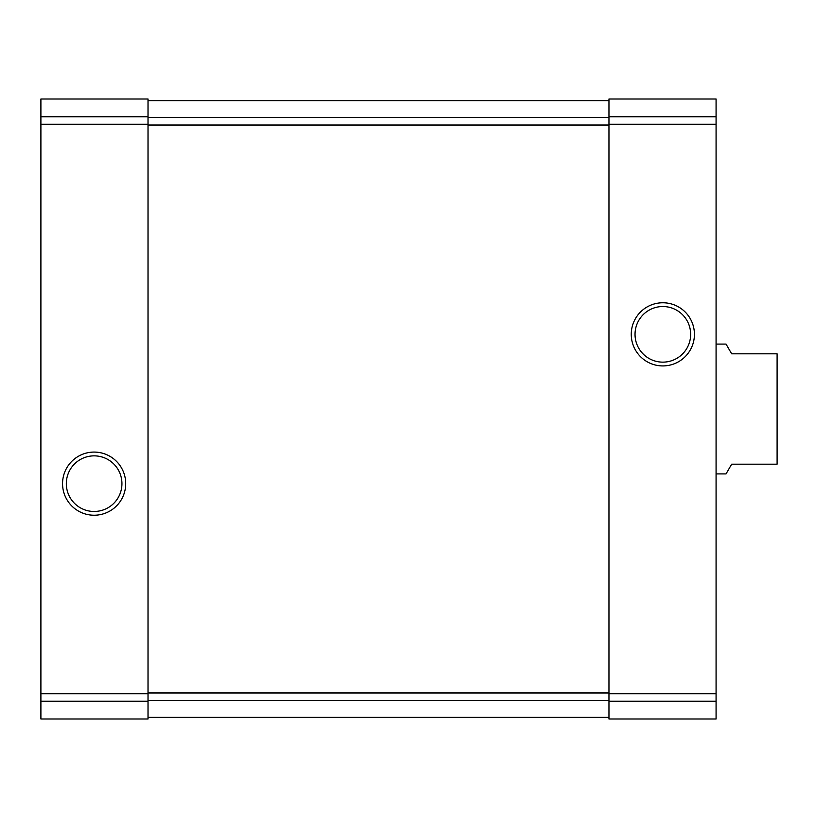 <?xml version="1.0" encoding="UTF-8"?>
<svg xmlns="http://www.w3.org/2000/svg" width="818" height="818" viewBox="0 0 818 818"><rect width="100%" height="100%" fill="white"/><g stroke="black" fill="none" stroke-linecap="round" stroke-linejoin="round"><path stroke-width="1.23" d="M40.9 701.23L40.9 718.991L148.017 718.991L148.017 99.009L40.9 99.009L40.9 701.23L148.017 701.23M608.96 701.23L608.96 99.009L716.077 99.009L716.077 718.991L608.96 718.991L608.96 701.23L716.077 701.23M62.557 483.663A31.575 31.575 0 0 0 109.919 511.005A31.575 31.575 0 0 0 109.919 456.311A31.575 31.575 0 0 0 62.557 483.663M631.261 334.337A31.575 31.575 0 0 0 678.633 361.689A31.575 31.575 0 0 0 678.633 306.995A31.575 31.575 0 0 0 631.261 334.337M148.017 100.624L608.96 100.624M148.017 717.376L608.96 717.376M635.034 334.337A27.802 27.802 0 0 0 676.742 358.417A27.802 27.802 0 0 0 676.742 310.257A27.802 27.802 0 0 0 635.034 334.337M66.33 483.663A27.802 27.802 0 0 0 108.037 507.743A27.802 27.802 0 0 0 108.037 459.583A27.802 27.802 0 0 0 66.33 483.663M716.077 473.919L726.036 473.919L731.66 464.184L777.1 464.184L777.1 353.816L731.66 353.816L726.036 344.081L716.077 344.081M40.9 116.769L148.017 116.769M40.9 124.234L148.017 124.234M40.9 693.766L148.017 693.766M608.96 116.769L716.077 116.769M608.96 124.234L716.077 124.234M608.96 693.766L716.077 693.766M148.017 117.506L608.96 117.506M148.017 125.021L608.96 125.021M148.017 692.979L608.96 692.979M148.017 700.494L608.96 700.494"/></g></svg>
